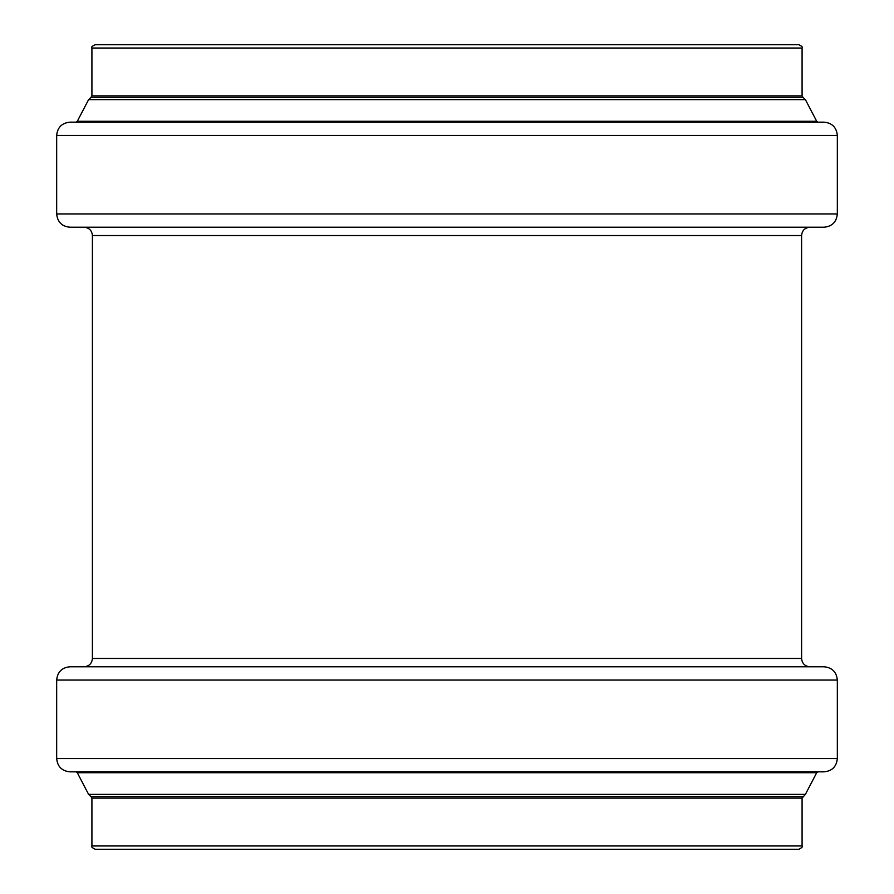 <?xml version="1.0" encoding="UTF-8"?>
<svg xmlns="http://www.w3.org/2000/svg" width="894" height="894" viewBox="0 0 894 894"><rect width="100%" height="100%" fill="white"/><g stroke="black" fill="none" stroke-linecap="round" stroke-linejoin="round"><path stroke-width="1.34" d="M837.332 213.934L56.668 213.934C57.462 222.014 61.887 226.439 69.967 227.232L824.033 227.232C832.113 226.439 836.538 222.014 837.332 213.934L837.332 135.463C836.538 127.395 832.113 122.959 824.033 122.165L69.967 122.165C61.887 122.959 57.462 127.395 56.668 135.463L837.332 135.463M77.309 121.271L816.691 121.271L805.393 99.614L88.607 99.614L77.309 121.271L75.834 122.165L447 122.165M447 44.7L798.767 44.7C801.829 46.108 802.935 47.214 802.086 48.03L91.914 48.03C91.065 47.214 92.171 46.108 95.233 44.7L447 44.7M447 849.3L798.767 849.3C801.94 847.713 803.047 846.607 802.086 845.97L91.914 845.97C90.953 846.607 92.06 847.713 95.233 849.3L785.792 849.3M837.332 758.537L56.668 758.537C57.462 766.605 61.887 771.041 69.967 771.835L824.033 771.835C832.113 771.041 836.538 766.605 837.332 758.537L837.332 680.066C836.538 671.986 832.113 667.561 824.033 666.768L69.967 666.768C61.887 667.561 57.462 671.986 56.668 680.066L837.332 680.066M809.897 666.768C804.857 666.276 802.086 663.504 801.594 658.453L92.406 658.453L92.406 235.547L801.594 235.547C802.086 230.496 804.857 227.724 809.897 227.232M88.607 99.614L90.942 97.39L803.058 97.39L802.086 95.881L802.086 48.03M90.942 97.39L91.914 95.881L802.086 95.881M91.914 845.97L91.914 798.119L802.086 798.119L805.393 794.386L816.691 772.729L818.166 771.835M91.914 798.119L90.942 796.61L803.058 796.61M90.942 796.61L88.607 794.386L805.393 794.386M88.607 794.386L77.309 772.729L816.691 772.729M92.406 235.547C91.914 230.496 89.143 227.724 84.103 227.232M56.668 213.934L56.668 135.463M816.691 121.271L818.166 122.165M805.393 99.614L803.058 97.39M91.914 95.881L91.914 48.03M802.086 845.97L802.086 798.119M77.309 772.729L75.834 771.835M56.668 758.537L56.668 680.066M92.406 658.453C91.914 663.504 89.143 666.276 84.103 666.768M801.594 658.453L801.594 235.547"/></g></svg>
